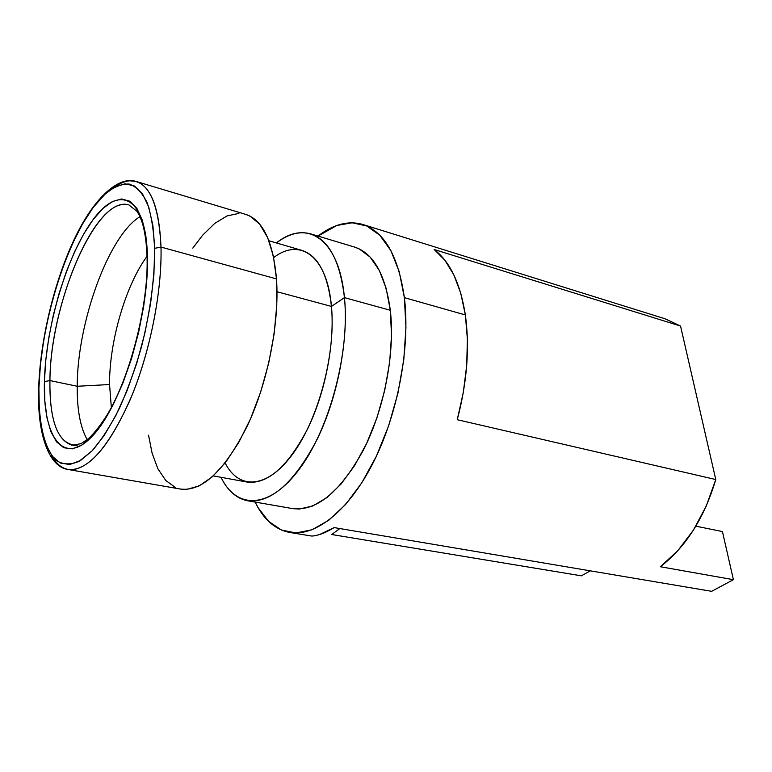 <?xml version="1.0" encoding="UTF-8"?>
<svg xmlns="http://www.w3.org/2000/svg" width="772" height="772" viewBox="0 0 772 772"><rect width="100%" height="100%" fill="white"/><g stroke="black" fill="none" stroke-linecap="round" stroke-linejoin="round"><path stroke-width="1.16" d="M465.362 314.947L404.374 297.654C410.434 346.773 398.062 413.406 373.513 462.09C348.934 510.842 315.574 536.858 289.838 532.477C275.17 529.66 263.59 519.517 255.107 502.061L258.07 507.638L268.608 521.37L281.384 530.017L296.023 532.96L312.042 529.756L328.833 520.212L345.663 504.425L361.769 482.847L376.331 456.31L388.596 425.98L397.908 393.315L403.775 359.945L405.947 327.531L404.374 297.654L465.362 314.947L467.388 339.255L466.703 365.426L463.296 392.552L457.246 419.707C467.108 382.265 469.81 347.342 465.362 314.947C460.344 283.353 449.941 261.544 434.144 249.501L444.826 260.154L453.82 274.842L460.768 293.263L465.362 314.947M290.185 532.535L310.836 535.913C312.235 536.27 315.159 535.816 319.608 534.533C323.304 533.471 328.158 531.165 334.17 527.594L711.63 591.323L733.4 579.685L660.378 566.735C685.777 547.097 704.247 518.031 715.779 479.537L457.246 419.707L715.779 479.537L680.547 326.045L434.144 249.501L680.547 326.045L665.203 318.826L362.937 224.517M581.393 575.835L331.709 534.523L581.393 575.835L590.281 570.836L581.393 575.835M76.476 445.405C58.392 444.344 49.533 422.738 49.919 380.567L77.219 386.27L109.556 384.543C109.219 341.793 125.604 285.215 147.047 256.323C125.604 285.215 109.219 341.793 109.556 384.543L77.219 386.27C77.181 322.928 108.476 235.711 139.944 216.7C108.476 235.711 77.181 322.928 77.219 386.27L49.919 380.567C50.141 303.222 96.587 194.216 128.934 204.947L136.895 211.287C138.68 214.307 138.921 213.67 142.231 222.693C144.991 231.803 146.603 243.479 147.085 257.723M247.551 500.748L292.694 508.613C316.954 511.382 340.635 491.629 363.766 449.343C384.562 408.272 395.196 352.109 390.314 310.276L344.447 297.635C348.645 340.153 337.634 397.551 316.983 439.635C294.055 482.973 270.914 503.344 247.551 500.748C236.464 498.538 227.615 490.722 220.985 477.299C236.579 509.752 269.689 509.53 299.797 468.527C329.933 427.9 349.996 351.511 344.447 297.635L331.449 306.426C335.926 352.785 318.961 417.806 293.312 453.212C267.681 488.908 239.002 490.461 225.125 462.988M77.142 445.328L72.124 445.251C56.858 440.214 49.456 418.656 49.919 380.567L44.419 381.609C42.807 437.02 63.372 466.877 92.225 436.257C121.108 406.574 149.025 317.36 147.452 257.047L145.947 236.695L142.347 220.271L136.866 208.334L129.821 201.202L121.561 198.973L112.451 201.511L102.85 208.517L93.142 219.566L83.627 234.138L74.643 251.643L66.431 271.454L59.241 292.916L53.287 315.352L48.742 338.068L45.751 360.389L44.419 381.609L44.834 401.044L47.015 417.999L50.962 431.828L56.597 441.922L63.786 447.741L72.317 448.87L81.919 445.068L92.225 436.257L102.811 422.622L113.223 404.605L122.97 382.922L131.568 358.488L138.603 332.442L143.737 306.03L146.719 280.506L147.452 257.047C146.294 196.358 119.187 183.775 93.142 219.566C66.99 254.644 45.693 326.459 44.419 381.609L49.919 380.567C50.334 307.854 91.183 205.68 123.616 204.416M213.333 475.909L247.272 482.095C267.537 484.42 287.57 466.819 307.391 429.309C325.244 392.948 334.884 343.405 331.449 306.426L276.994 291.729L331.449 306.426C327.801 274.253 317.996 255.59 302.035 250.427L268.917 240.758M154.67 248.333C154.699 278.518 150.337 311.232 141.575 346.464C135.139 369.006 127.679 389.763 119.197 408.735C110.357 426.105 101.344 440.127 92.157 450.79L78.956 461.424C70.599 464.918 63.159 464.676 56.617 460.71C44.467 449.883 38.349 422.902 38.899 388.287L38.668 389.32L38.899 388.287C40.472 326.71 64.008 247.098 93.19 207.456L105.61 193.492C113.909 186.892 121.783 183.746 129.233 184.064C136.268 186.535 142.241 192.749 147.134 202.708C151.235 214.78 153.744 229.988 154.67 248.333L161.001 247.069L154.67 248.333L153.898 274.822L150.559 303.734L144.75 333.678L136.769 363.197L126.994 390.854L115.935 415.346L104.133 435.582L92.157 450.79L80.549 460.498L69.779 464.532L60.245 462.997L52.245 456.223L46.011 444.72L41.678 429.087L39.304 410.038L38.899 388.287L40.424 364.606L43.782 339.748L48.848 314.455L55.468 289.49L63.449 265.587L72.578 243.47L82.585 223.861L93.19 207.456L104.056 194.93L114.825 186.863L125.093 183.775L134.444 186.023L142.453 193.791L148.726 207.041L152.885 225.424L154.67 248.333M51.579 455.326C57.051 465.574 64.259 470.341 73.195 469.637C92.611 466.346 112.374 441.179 132.485 394.145C150.791 348.683 162.072 290.069 161.001 247.069C162.149 292.241 149.546 354.551 129.735 400.764C107.935 448.397 87.39 471.306 68.11 469.482C49.167 467.234 37.124 434.501 38.658 389.291M68.11 469.482L180.86 489.13C202.814 491.455 225.067 470.158 247.638 425.237C268.029 381.629 279.609 322.416 276.482 278.904L161.001 247.069L276.482 278.904C273.066 241.511 262.837 220.01 245.805 214.404L136.2 181.478C151.1 186.448 159.37 208.305 161.001 247.069C158.791 202.36 148.369 180.272 129.725 180.793L136.2 181.478C117.904 175.369 92.254 199.475 72.664 242.755C53.017 285.794 39.893 343.144 38.677 388.683M129.725 180.793C125.035 181.159 120.142 183.147 115.076 186.727M180.59 489.081L186.756 489.429L199.215 485.877L212.396 476.749L225.752 462.187L238.654 442.636L250.514 418.868L260.704 391.906L268.724 363.023L274.166 333.62L276.781 305.133L276.482 278.904L273.365 256.101L267.662 237.66L259.72 224.208L249.983 216.092L245.544 214.326M238.905 213.39L226.997 215.948L214.713 223.426L202.515 235.344L192.768 248.159M148.552 435.196L152.084 453.106L157.903 468.797L165.768 480.473L175.476 487.518M273.674 257.597C300.154 237.197 327.164 255.918 331.449 306.426L344.447 297.635C339.091 238.693 306.966 218.408 276.395 242.939C288.323 233.906 299.739 230.886 310.633 233.868C328.804 239.822 340.066 261.071 344.447 297.635L390.314 310.276C385.334 274.292 373.407 253.216 354.531 247.059L310.633 233.868M77.219 386.27C77.026 409.845 80.365 427.64 87.236 439.664C80.365 427.64 77.026 409.845 77.219 386.27M109.556 384.543L111.332 407.423M317.987 236.078L336.862 225.472L352.215 222.78L366.768 225.993L379.872 235.306L390.893 250.659L399.23 271.676L404.374 297.654C398.323 256.063 384.417 231.658 362.657 224.43C348.278 220.387 333.388 224.266 317.987 236.078M292.395 508.555L299.198 509.057L312.785 505.978L326.942 497.593L341.079 484.025L354.541 465.709L366.69 443.331L376.91 417.884L384.688 390.526L389.628 362.589L391.52 335.415L390.314 310.276L386.135 288.294L379.274 270.354L370.126 257.086L359.163 248.864L354.242 246.972M339.834 528.55L331.709 534.523L339.834 528.55M310.798 535.903C312.39 536.26 315.323 535.797 319.608 534.533L334.17 527.594L711.63 591.323L733.4 579.685L660.378 566.735L677.787 550.726L693.314 530.258L706.197 506.171L715.779 479.537L680.547 326.045L665.117 318.797M722.447 531.57L733.4 579.685L722.447 531.57L695.852 526.166L722.447 531.57M72.124 445.251L81.031 443.678L88.78 438.361C94.367 433.073 100.418 425.353 106.932 415.201C130.092 377.469 148.311 305.326 147.095 258.659"/></g></svg>
